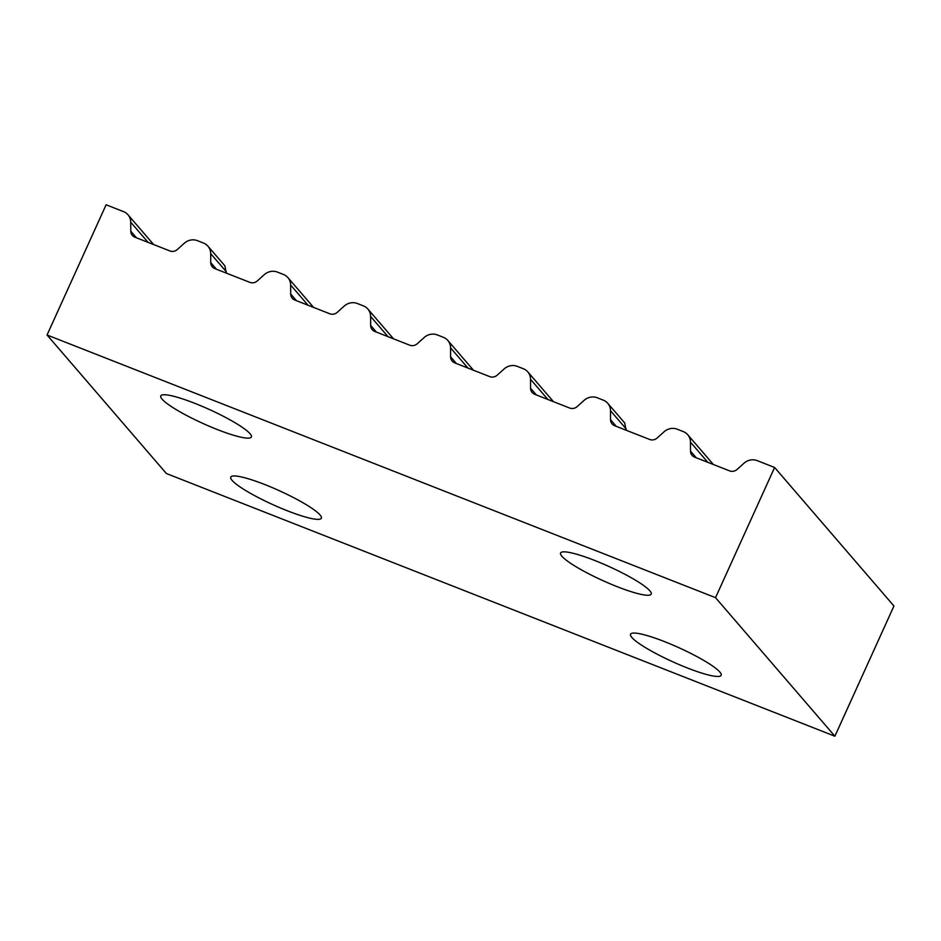 <?xml version="1.0" encoding="UTF-8"?>
<svg xmlns="http://www.w3.org/2000/svg" width="941" height="941" viewBox="0 0 941 941"><rect width="100%" height="100%" fill="white"/><g stroke="black" fill="none" stroke-linecap="round" stroke-linejoin="round"><path stroke-width="1.41" d="M690.471 442.164A12.656 11.868 -40.7 0 0 687.73 434.73A12.656 11.868 -40.7 0 0 683.307 431.601L677.191 429.19A12.656 11.868 -40.7 0 0 664.064 431.79L657.159 437.988A7.234 6.787 -40.7 0 1 649.655 439.471L614.626 425.708A7.234 6.787 -40.7 0 1 610.533 419.662L610.497 410.735A12.656 11.868 -40.7 0 0 607.768 403.301A12.656 11.868 -40.7 0 0 603.346 400.172L597.229 397.772A12.656 11.868 -40.7 0 0 584.102 400.36L577.198 406.571A7.234 6.787 -40.7 0 1 569.693 408.053L534.664 394.279A7.234 6.787 -40.7 0 1 530.571 388.245L530.536 379.317A12.656 11.868 -40.7 0 0 527.807 371.883A12.656 11.868 -40.7 0 0 523.372 368.754L517.268 366.355A12.656 11.868 -40.7 0 0 504.141 368.943L497.236 375.141A7.234 6.787 -40.7 0 1 489.732 376.623L454.703 362.861A7.234 6.787 -40.7 0 1 450.61 356.827L450.574 347.899A12.656 11.868 -40.7 0 0 447.845 340.466A12.656 11.868 -40.7 0 0 443.411 337.337L437.306 334.925A12.656 11.868 -40.7 0 0 424.168 337.525L417.275 343.724A7.234 6.787 -40.7 0 1 409.77 345.206L374.741 331.444A7.234 6.787 -40.7 0 1 370.648 325.41L370.613 316.47A12.656 11.868 -40.7 0 0 367.872 309.036A12.656 11.868 -40.7 0 0 363.449 305.907L357.345 303.508A12.656 11.868 -40.7 0 0 344.206 306.096L337.313 312.306A7.234 6.787 -40.7 0 1 329.809 313.788L294.78 300.014A7.234 6.787 -40.7 0 1 290.687 293.98L290.651 285.052A12.656 11.868 -40.7 0 0 287.911 277.619A12.656 11.868 -40.7 0 0 283.488 274.49L277.372 272.09A12.656 11.868 -40.7 0 0 264.245 274.678L257.352 280.877A7.234 6.787 -40.7 0 1 249.847 282.359L214.819 268.597A7.234 6.787 -40.7 0 1 210.725 262.563L210.69 253.635A12.656 11.868 -40.7 0 0 207.949 246.201A12.656 11.868 -40.7 0 0 203.527 243.072L197.41 240.661A12.656 11.868 -40.7 0 0 184.283 243.26L177.39 249.459A7.234 6.787 -40.7 0 1 169.886 250.941L134.857 237.179A7.234 6.787 -40.7 0 1 130.764 231.145L130.728 222.205A12.656 11.868 -40.7 0 0 127.988 214.771A12.656 11.868 -40.7 0 0 123.565 211.643L106.11 204.785L47.05 334.996L715.536 597.676L774.608 467.477L757.152 460.62A12.656 11.868 -40.7 0 0 744.025 463.207L737.121 469.406A7.234 6.787 -40.7 0 1 729.628 470.888L694.587 457.126A7.234 6.787 -40.7 0 1 690.506 451.092L690.471 442.164L707.844 462.337M626.118 430.225L624.683 422.944L607.768 403.301M226.311 273.113L224.875 265.832L207.949 246.201M715.536 597.676L834.89 736.215L166.392 473.523L47.05 334.996M649.878 590.83A49.744 7.681 24.4 0 1 651.196 594.1A49.744 7.681 24.4 0 1 617.214 586.69A49.744 7.681 24.4 0 1 560.589 553.002A49.744 7.681 24.4 0 1 594.583 560.413A49.744 7.681 24.4 0 1 649.878 590.83M719.841 672.039A49.744 7.681 24.4 0 1 721.159 675.309A49.744 7.681 24.4 0 1 687.177 667.898A49.744 7.681 24.4 0 1 630.552 634.21A49.744 7.681 24.4 0 1 664.534 641.621A49.744 7.681 24.4 0 1 719.841 672.039M320.022 514.939A49.744 7.681 24.4 0 1 321.34 518.209A49.744 7.681 24.4 0 1 287.358 510.787A49.744 7.681 24.4 0 1 230.745 477.099A49.744 7.681 24.4 0 1 264.727 484.521A49.744 7.681 24.4 0 1 320.022 514.939M250.059 433.73A49.744 7.681 24.4 0 1 251.376 436.989A49.744 7.681 24.4 0 1 217.395 429.578A49.744 7.681 24.4 0 1 160.782 395.89A49.744 7.681 24.4 0 1 194.763 403.313A49.744 7.681 24.4 0 1 250.059 433.73M834.89 736.215L893.95 606.004L774.608 467.477M616.308 426.367L610.533 419.662M626.212 428.978L610.497 410.735M308.025 305.225L290.651 285.052M216.489 269.255L210.725 262.563M226.405 271.878L210.69 253.635M696.269 457.785L690.506 451.092M536.346 394.938L530.571 388.245M547.921 399.49L530.536 379.317M456.385 363.52L450.61 356.827M467.959 368.072L450.574 347.899M376.412 332.102L370.648 325.41M387.998 336.643L370.613 316.47M296.45 300.673L290.687 293.98M136.527 237.838L130.764 231.145M148.102 242.378L130.728 222.205M713.396 464.513L687.73 434.73M313.576 307.401L287.911 277.619M553.461 401.666L527.807 371.883M473.499 370.248L447.845 340.466M393.538 338.831L367.872 309.036M153.654 244.566L127.988 214.771"/></g></svg>
